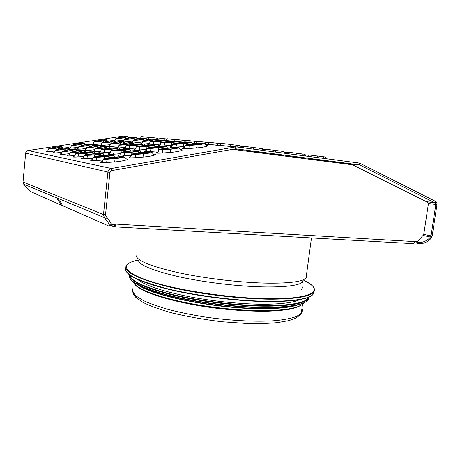 <?xml version="1.0" encoding="UTF-8"?>
<svg xmlns="http://www.w3.org/2000/svg" width="460" height="460" viewBox="0 0 460 460"><rect width="100%" height="100%" fill="white"/><g stroke="black" fill="none" stroke-linecap="round" stroke-linejoin="round"><path stroke-width="0.69" d="M232.357 149.333L352.555 164.812L427.673 202.32L428.352 204.096L423.7 234.715L417.203 241.747L414.471 241.586C414.213 242.84 413.597 243.524 412.631 243.633L412.424 243.622M111.119 223.842L115.805 224.118C115.587 225.756 115.178 226.671 114.569 226.849L110.187 225.25M110.975 224.549L113.022 226.487M113.137 223.957L114.574 224.779L114.356 226.82M113.436 224.296L114.649 224.79L115.052 224.072M413.966 242.868L415.115 241.626M136.275 255.806C137.201 260.889 151.547 266.582 179.308 272.883C206.367 278.68 242.351 282.825 268.329 283.164C286.275 283.314 298.091 282.13 303.772 279.599L306.021 278.225C307.245 277.092 307.412 275.851 306.521 274.499M302.916 282.049L300.892 283.268C295.291 285.821 283.78 287.051 266.351 286.965C241.132 286.724 206.321 282.716 180.084 277.018C153.151 270.819 139.184 265.15 138.184 260.021M141.318 288.857C158.211 299.88 222.375 311.891 264.161 311.006C277.805 310.81 287.971 309.683 294.67 307.631M134.619 284.142C140.122 292.295 175.662 303.335 217.77 308.407C235.773 310.454 252.195 311.391 267.047 311.219C276.19 310.897 283.964 310.19 290.375 309.097C295.901 307.815 299.851 306.256 302.226 304.428M301.99 286.137C302.611 287.431 302.375 288.644 301.288 289.76L301.139 289.904M299.684 299.632C293.762 302.513 282.21 304.048 265.04 304.233C242.592 304.347 212.612 301.329 187.565 296.378C161.65 290.984 145.072 285.384 137.845 279.577M303.1 296.246L303.226 296.7M290.421 306.239C283.883 307.55 275.241 308.257 264.5 308.372C225.434 309.062 165.554 298.655 145.228 288.23M110.791 224.716L111.113 224.428C111.199 223.382 109.837 221.093 107.03 217.563L105.961 216.24L105.524 214.711L109.928 172.523L111.648 170.608L235.681 148.81L359.714 164.95L435.212 202.992L435.815 204.608L431.014 235.974L429.697 237.958C425.989 241.448 421.981 242.92 417.668 242.362L418.312 243.512C422.619 244.076 426.627 242.61 430.33 239.119L432.147 236.049L436.948 204.717C437.115 203.165 436.712 202.089 435.741 201.486L359.622 163.11L235.922 146.861L111.337 168.492C109.382 168.969 108.226 170.246 107.887 172.322L103.488 214.573L104.368 217.637L105.443 218.966C108.255 222.496 109.624 224.779 109.549 225.814L108.531 225.929L31.631 192.073C30.159 191.193 27.772 188.87 24.483 185.098L23.69 184.167L23.012 182.045L25.662 153.128C25.886 151.708 26.703 150.845 28.117 150.541L120.733 136.488M163.518 140.231L165.882 140.306L160.914 141.185L151.742 141.686L163.518 140.231L163.605 140.869M164.099 140.024L157.308 140.582C153.456 140.961 151.058 141.387 150.104 141.858L160.321 141.404C164.266 141.019 166.669 140.587 167.526 140.116L164.099 140.024M139.828 144.032L142.117 144.112L136.925 145.044L127.782 145.532L139.828 144.032L139.921 144.681M140.478 143.807L133.647 144.371C129.628 144.762 127.115 145.216 126.109 145.722L136.263 145.279C140.38 144.871 142.893 144.417 143.802 143.911L140.478 143.807M115.287 147.97L117.501 148.057L112.067 149.046L102.959 149.523L108.405 148.528L115.287 147.97L115.385 148.626M116.006 147.735L109.135 148.292C104.937 148.706 102.31 149.184 101.246 149.724L111.331 149.287C115.632 148.862 118.266 148.379 119.22 147.844L116.006 147.735M89.849 152.053L91.983 152.139L86.29 153.191L77.217 153.663L82.926 152.605L89.849 152.053L89.947 152.714M90.637 151.8L83.731 152.352C79.344 152.789 76.584 153.301 75.457 153.876L85.479 153.45C89.976 153.002 92.73 152.49 93.748 151.915L90.637 151.8M174.794 141.243L177.29 141.335L172.212 142.243L162.616 142.738L174.794 141.243L174.88 141.933M175.369 141.024L168.297 141.599C164.364 141.979 161.908 142.422 160.925 142.916L171.626 142.474C175.657 142.082 178.112 141.64 178.998 141.145L175.369 141.024M150.443 145.205L152.864 145.297L147.545 146.263L137.983 146.751L143.313 145.78L150.443 145.205L150.535 145.9M151.087 144.969L143.968 145.544C139.863 145.941 137.293 146.406 136.252 146.941L146.889 146.51C151.098 146.096 153.669 145.624 154.606 145.095L151.087 144.969M125.183 149.31L127.523 149.408L121.952 150.437L112.418 150.914L118.007 149.88L125.183 149.31L125.281 150.017M125.902 149.057L118.743 149.632C114.442 150.052 111.745 150.546 110.647 151.116L121.216 150.696C125.62 150.259 128.317 149.764 129.306 149.195L125.902 149.057M98.963 153.571L101.223 153.674L95.37 154.773L85.876 155.238L91.747 154.14L98.963 153.571L99.073 154.29M99.762 153.306L92.558 153.876C88.055 154.318 85.226 154.847 84.059 155.457L94.553 155.043C99.17 154.589 101.999 154.054 103.046 153.445L99.762 153.306M186.904 142.33L189.56 142.445L184.362 143.382L174.305 143.871L179.515 142.928L186.904 142.33L186.996 143.077M187.473 142.1L180.096 142.692C176.082 143.077 173.57 143.531 172.558 144.055C172.431 144.354 173.679 144.411 176.301 144.221L183.781 143.618C187.898 143.227 190.417 142.767 191.331 142.249C191.371 141.956 190.083 141.904 187.473 142.1M161.862 146.458L164.433 146.579L158.982 147.579L148.954 148.057L154.416 147.056L161.862 146.458L161.96 147.217M162.501 146.211L155.072 146.803C150.874 147.211 148.241 147.689 147.165 148.252C147.05 148.551 148.258 148.609 150.794 148.43L158.326 147.833C162.633 147.418 165.272 146.93 166.238 146.372C166.273 146.079 165.025 146.027 162.501 146.211M135.844 150.748L138.328 150.874L132.606 151.938L122.619 152.409L128.351 151.34L135.844 150.748L135.947 151.524M136.562 150.489L129.087 151.076C124.689 151.501 121.923 152.013 120.784 152.617C120.675 152.915 121.842 152.979 124.286 152.8L131.87 152.208C136.384 151.771 139.156 151.254 140.179 150.656C140.202 150.368 138.995 150.311 136.562 150.489M108.796 155.21L111.193 155.336C110.412 155.779 108.405 156.158 105.179 156.475L95.226 156.94C96.019 156.492 98.032 156.112 101.257 155.796L108.796 155.21L108.911 155.992M109.601 154.928L102.08 155.514C97.462 155.963 94.553 156.509 93.346 157.159C93.248 157.452 94.375 157.515 96.721 157.355L104.351 156.762C109.095 156.302 112.01 155.744 113.091 155.1L109.601 154.928M75.549 151.323C78.936 150.604 81.305 150.357 82.645 150.587L78.7 151.875C77.044 152.421 71.122 153.042 71.507 152.628L75.549 151.323L75.722 152.45M74.048 151.443L69.793 152.835C69.126 153.456 77.809 152.553 80.224 151.748L84.341 150.368C84.801 149.793 76.458 150.667 74.048 151.443M100.36 147.395C101.901 146.872 107.766 146.274 107.358 146.682L103.799 147.879C102.269 148.413 96.295 149.023 96.715 148.609L100.36 147.395L100.527 148.494M98.871 147.516L95.042 148.804C94.334 149.425 103.092 148.534 105.311 147.758L109.014 146.475C109.514 145.9 101.096 146.763 98.871 147.516M124.326 143.6C125.741 143.095 131.663 142.502 131.226 142.91L128.029 144.026C126.626 144.538 120.6 145.147 121.049 144.727L124.326 143.6L124.476 144.664M122.849 143.721L119.416 144.917C118.668 145.532 127.501 144.653 129.536 143.899L132.848 142.715C133.388 142.14 124.89 142.997 122.849 143.721M147.493 139.932C148.781 139.449 154.755 138.857 154.295 139.265L151.438 140.3C150.161 140.794 144.078 141.398 144.555 140.984L147.493 139.932L147.631 140.961M146.021 140.059L142.951 141.162C142.174 141.778 151.076 140.898 152.933 140.179L155.888 139.075C156.463 138.506 147.89 139.357 146.021 140.059M67.85 149.989C71.127 149.304 73.41 149.063 74.704 149.27L70.788 150.5C67.488 151.196 65.17 151.438 63.848 151.231L67.85 149.989L68.017 151.03M66.412 150.104L62.192 151.438C61.582 152.013 69.885 151.139 72.254 150.38L76.343 149.057C76.762 148.523 68.776 149.368 66.412 150.104M91.96 146.211C95.157 145.544 97.411 145.308 98.716 145.515L95.168 146.665C91.948 147.344 89.665 147.579 88.337 147.373L91.96 146.211L92.115 147.234M90.528 146.332L86.716 147.568C86.066 148.143 94.432 147.28 96.629 146.544L100.32 145.314C100.774 144.779 92.719 145.619 90.528 146.332M115.276 142.56C118.398 141.91 120.618 141.686 121.934 141.887L118.737 142.957C117.346 143.445 111.59 144.032 111.998 143.646L115.276 142.56L115.42 143.554M113.85 142.68L110.412 143.83C109.733 144.4 118.162 143.549 120.186 142.836L123.51 141.697C123.999 141.162 115.874 141.99 113.85 142.68M137.833 139.029C139.121 138.569 144.825 138 144.411 138.374L141.525 139.374C140.248 139.846 134.446 140.426 134.878 140.041L137.833 139.029L137.965 139.995M136.419 139.15L133.325 140.22C132.612 140.783 141.116 139.938 142.968 139.254L145.952 138.19C146.47 137.661 138.282 138.483 136.419 139.15M60.662 148.735C63.831 148.085 66.039 147.85 67.286 148.034L63.411 149.212C60.214 149.88 57.977 150.115 56.706 149.931L60.662 148.735L60.818 149.713M59.277 148.85L55.096 150.132C54.539 150.661 62.491 149.816 64.82 149.097L68.873 147.827C69.253 147.338 61.594 148.155 59.277 148.85M84.105 145.107C87.199 144.469 89.378 144.244 90.637 144.423L87.107 145.527C83.99 146.176 81.788 146.406 80.506 146.222L84.105 145.107L84.255 146.056M82.725 145.222L78.93 146.412C78.338 146.941 86.353 146.107 88.51 145.412L92.19 144.227C92.609 143.733 84.887 144.543 82.725 145.222M106.8 141.588C109.825 140.967 111.97 140.748 113.246 140.927L110.043 141.962C106.996 142.594 104.823 142.819 103.529 142.635L106.8 141.588L106.938 142.519M105.426 141.703L101.993 142.813C101.367 143.342 109.44 142.514 111.441 141.847L114.764 140.743C115.218 140.248 107.433 141.053 105.426 141.703M128.783 138.184C131.738 137.574 133.854 137.362 135.142 137.54L132.244 138.506C129.271 139.127 127.127 139.345 125.816 139.161L128.783 138.184L128.909 139.087M127.414 138.299L124.309 139.334C123.659 139.857 131.79 139.035 133.636 138.391L136.637 137.362C137.114 136.873 129.271 137.672 127.414 138.299M53.929 147.568C57.005 146.947 59.139 146.717 60.34 146.884L56.505 148.017C53.406 148.643 51.25 148.879 50.019 148.712L53.929 147.568L54.079 148.477M52.595 147.677L48.461 148.908C47.943 149.402 55.579 148.586 57.862 147.901L61.881 146.682C62.232 146.222 54.872 147.016 52.595 147.677M76.745 144.066C79.747 143.462 81.851 143.238 83.064 143.405L79.563 144.463C76.538 145.084 74.405 145.308 73.169 145.141L76.745 144.066L76.883 144.957M75.411 144.181L71.645 145.326C71.099 145.82 78.787 145.009 80.914 144.354L84.571 143.209C84.956 142.755 77.539 143.537 75.411 144.181M98.854 140.679C101.787 140.082 103.862 139.869 105.087 140.03L101.896 141.024C98.94 141.628 96.836 141.847 95.588 141.686L98.854 140.679L98.98 141.548M97.526 140.789L94.099 141.858C93.524 142.353 101.263 141.548 103.241 140.909L106.565 139.846C106.979 139.391 99.509 140.168 97.526 140.789M120.284 137.39L126.442 136.758L123.539 137.695C120.652 138.282 118.576 138.494 117.311 138.333L120.284 137.39L120.405 138.236M118.968 137.505L115.851 138.5C115.253 138.989 123.044 138.195 124.878 137.58L127.891 136.585C128.334 136.125 120.807 136.902 118.968 137.505M199.956 143.503L202.785 143.641L197.466 144.607L186.904 145.09L192.234 144.118L199.956 143.503L200.054 144.308M200.508 143.255L192.803 143.871C188.709 144.256 186.139 144.727 185.087 145.274C184.931 145.607 186.265 145.676 189.077 145.475L196.897 144.86C201.1 144.457 203.677 143.986 204.625 143.445C204.683 143.117 203.314 143.054 200.508 143.255M174.179 147.815L176.916 147.965L171.333 148.994L160.799 149.471L166.399 148.43L174.179 147.815L174.282 148.643M174.811 147.556L167.049 148.166C162.76 148.574 160.057 149.074 158.947 149.661C158.798 149.994 160.086 150.069 162.805 149.88L170.683 149.264C175.093 148.844 177.796 148.339 178.796 147.752C178.848 147.43 177.52 147.361 174.811 147.556M147.361 152.306L150.006 152.461L144.135 153.565L133.636 154.025C134.412 153.588 136.379 153.214 139.529 152.915L147.361 152.306L147.476 153.151M148.08 152.03L140.26 152.634C135.757 153.065 132.917 153.6 131.738 154.232C131.6 154.566 132.842 154.64 135.464 154.462L143.399 153.853C148.028 153.404 150.868 152.869 151.932 152.237C151.967 151.915 150.684 151.846 148.08 152.03M119.445 156.981L121.992 157.142C121.175 157.607 119.111 158.004 115.805 158.32L105.346 158.775C106.168 158.303 108.238 157.906 111.556 157.584L119.445 156.981L119.565 157.843M120.25 156.688L112.378 157.286C107.646 157.74 104.65 158.315 103.396 158.999C103.276 159.327 104.472 159.401 106.984 159.235L114.971 158.631C119.841 158.159 122.837 157.579 123.959 156.9C123.987 156.584 122.751 156.509 120.25 156.688M307.688 156.285L308.539 154.911L325.174 156.969M287.12 153.583L287.983 152.179L305.009 154.29M265.748 150.776L266.627 149.345L284.073 151.512M243.53 147.861L244.427 146.395L262.321 148.626M219.512 145.383C219.834 145.544 220.438 144.86 221.323 143.324L239.712 145.624M305.055 154.796L308.424 155.244M284.125 152.024L287.868 152.519M262.373 149.143L266.512 149.69M239.763 146.153L244.306 146.751M207.282 144.279C207.581 144.451 208.167 143.784 209.035 142.284L221.197 143.692M195.833 143.25C196.155 143.405 196.725 142.761 197.535 141.318L208.92 142.635M185.092 142.284C185.403 142.439 185.955 141.812 186.743 140.409L197.426 141.64M175.662 141.001L176.605 139.552L186.645 140.714M166.416 139.909L167.055 138.748L176.513 139.84M156.532 139.713C156.785 139.874 157.291 139.305 158.05 137.988L166.974 139.018M140.047 138.23C140.288 138.385 140.771 137.845 141.49 136.597L147.855 137.304L148.051 138.949C148.31 139.11 148.804 138.552 149.54 137.275L157.97 138.247M147.855 137.304L149.465 137.517M57.914 199.531C59.857 201.072 61.243 202.653 62.071 204.274C61.968 204.947 57.431 199.985 57.741 199.542L57.914 199.531M414.241 242.569L418.312 243.512M415 241.747L417.668 242.362M115.805 224.118L414.471 241.586M110.526 224.952L111.717 225.463L113.252 224.1M132.986 288.334C132.215 290.726 133.348 293.353 136.373 296.217L143.646 300.679C150.322 303.738 158.717 306.716 168.837 309.615C179.785 312.386 191.676 314.824 204.505 316.923C230.535 320.752 257.105 322.058 275.902 320.591C284.619 319.648 291.485 318.274 296.493 316.463L301.271 313.317C302.542 311.788 302.76 310.155 301.933 308.418M314.404 289.006C314.761 290.271 314.381 291.462 313.266 292.577C314.502 291.186 314.801 289.748 314.157 288.265C313.875 287.351 312.449 284.734 304.06 280.56C323.949 289.547 314.876 298.776 271.946 298.712C235.083 298.822 180.613 291.019 151.398 281.652C121.911 272.286 120.123 263.626 138.19 260.078C133.745 260.872 127.345 263.028 126.276 265.604C123.194 271.636 137.114 278.668 168.038 286.707C198.49 294.072 241.649 299.247 272.113 299.19C295.216 298.971 308.936 296.763 313.266 292.577L313.001 294.521C308.66 298.781 294.94 301.047 271.831 301.311C241.373 301.426 198.225 296.257 167.791 288.834C136.885 280.738 122.981 273.619 126.074 267.49L126.184 267.317M313.875 291.795C314.22 297.833 300.121 301.104 271.578 301.605C245.048 301.691 208.719 297.844 179.682 291.807C150.615 285.758 131.313 278.225 126.966 272.395M308.637 297.246C306.578 302.416 293.101 305.233 268.197 305.693C241.097 305.888 203.533 301.645 175.208 295.147C146.159 288.052 131.019 281.37 129.783 275.109M309.097 297.051L307.941 299.19C303.761 303.485 290.57 305.814 268.364 306.17C240.643 306.389 202.038 301.95 173.437 295.228C144.17 287.885 129.484 281.077 129.381 274.81M309.045 297.074L307.792 300.271C303.611 304.606 290.415 306.964 268.209 307.343C239.936 307.596 200.376 302.962 171.637 296.016C142.307 288.414 128.219 281.474 129.375 275.207M308.603 297.332C309.229 303.537 295.682 306.969 267.967 307.631C242.69 307.849 208.265 304.215 180.722 298.367C152.312 291.985 135.608 285.614 130.594 279.266M297.551 304.951C290.904 307.268 280.128 308.522 265.23 308.717C221.179 309.58 153.479 296.499 138.678 285.269M435.741 201.486L435.212 202.992L426.224 201.595M360.295 163.317L359.714 164.95L328.538 161.719M149.195 143.98C146.464 144.808 147.648 145.055 152.743 144.739C153.283 144.411 153.519 143.491 153.439 141.973M160.321 141.404C160.396 142.928 160.172 143.853 159.643 144.175L160.701 144.083M152.743 144.739L159.643 144.175M120.06 136.499L123.096 136.775M128.19 137.235L131.64 137.546M136.942 138.023L140.731 138.362M146.257 138.862L150.426 139.242M156.193 139.76L161.477 140.237M167.837 140.812L172.632 141.243M179.308 141.847L184.621 142.33M191.642 142.962L197.535 143.491M204.936 144.164L235.037 146.878L235.238 148.821M28.117 150.541L111.337 168.492L111.648 170.608M103.396 159.131L102.545 161.368C99.107 162.478 100.257 162.88 105.99 162.581L114.005 161.989C122.647 161.402 131.79 158.895 125.689 158.844M131.738 154.37L130.893 156.561C127.477 157.653 128.708 158.039 134.59 157.722L142.548 157.124C150.955 156.538 159.413 154.232 153.617 154.157M158.947 149.805L158.102 151.955C154.704 153.025 156.02 153.393 162.046 153.059L169.953 152.455C178.123 151.875 185.966 149.742 180.446 149.655M185.087 145.417L184.236 147.533C180.866 148.574 182.263 148.925 188.422 148.58L196.27 147.97C204.217 147.395 211.508 145.423 206.241 145.326M114.942 140.432L114.367 140.61M114.919 141.134L124.177 140.196M93.167 143.825L92.155 144.164M92.287 144.492C94.173 144.618 97.365 144.348 101.861 143.675M70.886 147.309L70.357 147.43C68.54 148.287 71.357 148.229 78.809 147.269M47.506 150.943L47.282 151.006C45.137 151.892 47.708 151.88 54.987 150.978M123.406 141.295L122.67 141.53M123.648 142.059L133.204 141.053M101.068 144.82L100.004 145.176M100.412 145.567L110.296 144.67M78.148 148.448L77.562 148.586C74.221 149.511 80.373 149.402 86.606 148.402M54.142 152.214L53.837 152.3C51.71 153.237 54.458 153.22 62.094 152.26M132.434 142.209L131.474 142.537M132.969 143.048L142.847 141.962M109.497 145.872L108.295 146.297M109.095 146.705L119.312 145.722M85.784 149.649L85.249 149.816C81.805 150.805 88.515 150.679 94.95 149.609M61.243 153.565L60.846 153.68C58.742 154.675 61.697 154.658 69.707 153.629M77.188 150.794L76.642 150.817M142.077 143.181L140.605 143.802M143.848 144.06L149.592 143.503M118.513 146.993L117.024 147.666M119.243 147.913L125.62 147.355M94.127 150.932L92.713 151.708M109.859 148.229L109.445 148.246M93.736 151.857L100.78 151.352M68.856 155.003L68.35 155.164C66.154 156.078 68.373 156.187 75.02 155.492M86.365 152.145L86.02 152.139M115.581 157.044L114.81 157.004M93.346 157.268L92.466 159.476C89.269 160.494 90.361 160.856 95.732 160.557L103.276 159.988M120.784 152.731L119.91 154.899C116.736 155.9 117.904 156.245 123.412 155.928L131.589 155.302M147.165 148.373L146.297 150.495C143.14 151.478 144.382 151.806 150.023 151.484L158.763 150.794M171.678 146.263C168.55 147.229 169.867 147.539 175.634 147.2L184.874 146.452M190.187 144.147L189.767 144.17M104.759 155.308L104.754 155.308C104.449 155.445 103.879 154.824 103.046 153.445M84.065 155.549L83.156 157.728C80.178 158.66 81.219 158.982 86.267 158.694L93.219 158.159M109.745 153.347C106.795 154.273 107.904 154.583 113.079 154.273L120.623 153.686M136.252 147.045L135.361 149.138C132.417 150.046 133.595 150.339 138.897 150.023L146.976 149.379M160.925 143.025L160.034 145.084C157.113 145.975 158.361 146.257 163.771 145.923L172.333 145.228M74.526 156.095C71.748 156.964 72.737 157.251 77.498 156.964L83.921 156.463M110.48 152.185L103.494 152.737C104.161 152.386 104.454 151.42 104.374 149.851M101.246 149.81L100.332 151.909C97.56 152.76 98.618 153.036 103.494 152.737M126.115 145.809L125.206 147.873C122.452 148.712 123.573 148.977 128.564 148.666L136.056 148.062M156.716 140.794L156.814 141.525M128.564 148.666C129.162 148.327 129.421 147.384 129.346 145.837M136.263 145.279C136.344 146.826 136.091 147.775 135.504 148.108M132.986 144.595L133.089 145.36M111.331 149.287L111.274 150.822M108.405 148.528L108.52 149.333M77.498 156.964C78.234 156.595 78.562 155.606 78.476 154.008M85.479 153.45L85.416 154.945M82.926 152.605L83.053 153.45M163.771 145.923C164.306 145.584 164.536 144.63 164.456 143.054M171.626 142.474C171.701 144.049 171.482 145.009 170.959 145.349M167.71 141.824L167.808 142.606M138.897 150.023C139.495 149.667 139.754 148.689 139.673 147.085M146.889 146.51C146.97 148.114 146.717 149.097 146.13 149.454M143.313 145.78L143.422 146.596M113.079 154.273C113.746 153.905 114.04 152.904 113.953 151.271M121.216 150.696L121.129 152.415M120.692 153.462L120.359 153.709M118.007 149.88L118.134 150.742M86.267 158.694C87.009 158.303 87.337 157.28 87.251 155.612M94.553 155.043L94.478 156.693M91.747 154.14L91.885 155.043M175.634 147.2C176.163 146.849 176.387 145.854 176.301 144.221M183.781 143.618C183.868 145.256 183.649 146.257 183.132 146.608M179.515 142.928L179.618 143.761M150.023 151.484C150.621 151.11 150.88 150.092 150.794 148.43M158.326 147.833C158.412 149.5 158.159 150.523 157.579 150.897M154.416 147.056L154.531 147.93M123.412 155.928C124.085 155.543 124.373 154.497 124.286 152.8M131.87 152.208L131.738 154.232M131.709 154.336L131.014 155.348M128.351 151.34L128.484 152.26M95.732 160.557C96.485 160.149 96.813 159.079 96.721 157.355M104.351 156.762L104.253 158.596M101.257 155.796L101.407 156.768M80.655 152.691L80.224 151.748M83.731 150.661L84.772 152.271M71.961 152.415L72.019 152.755M105.731 148.678L105.311 147.758M108.508 146.728L109.463 148.264M97.094 148.425L97.146 148.735M129.938 144.802L129.536 143.899M132.428 142.934L133.32 144.394M153.324 141.065L152.933 140.179M155.543 139.259L156.377 140.668M73.048 151.748L72.254 150.38M75.727 149.345L76.705 150.874M64.308 151.024L64.365 151.352M97.474 147.959L96.629 146.544M99.797 145.567L100.769 147.079M88.722 147.194L88.768 147.493M121.089 144.296L120.186 142.836M123.073 141.91L124.045 143.422M143.945 140.766L142.968 139.254M145.59 138.379L146.579 139.892M65.533 150.362L64.82 149.097M68.247 148.108L69.132 149.534M57.166 149.73L57.218 150.035M89.263 146.711L88.51 145.412M91.661 144.474L92.535 145.889M112.24 143.186L111.441 141.847M114.316 140.955L115.19 142.358M134.493 139.777L133.636 138.391M136.258 137.546L137.149 138.954M58.506 149.069L57.862 147.901M61.249 146.958L62.06 148.287M50.485 148.517L50.537 148.804M81.587 145.555L80.914 144.354M84.03 143.451L84.83 144.773M103.954 142.151L103.241 140.909M106.105 140.059L106.898 141.369M125.637 138.857L124.878 137.58M127.501 136.769L128.3 138.08M188.422 148.58C188.945 148.206 189.163 147.171 189.077 145.475M196.897 144.86C196.983 146.562 196.771 147.597 196.27 147.97M192.234 144.118L192.343 145.015M162.046 153.059C162.639 152.668 162.892 151.61 162.805 149.88M170.683 149.264C170.769 151.001 170.528 152.064 169.953 152.455M166.399 148.43L166.52 149.373M134.59 157.722C135.263 157.314 135.55 156.227 135.464 154.462M143.399 153.853C143.491 155.624 143.204 156.71 142.548 157.124M139.529 152.915L139.662 153.91M105.99 162.581C106.743 162.15 107.076 161.034 106.984 159.235M114.971 158.631C115.069 160.436 114.741 161.558 114.005 161.989M111.556 157.584L111.705 158.631M308.292 158.999L322.592 160.73M322.558 160.724L324.403 160.977M316.457 159.942L316.003 160.051M310.471 159.223L310.109 159.292M359.622 163.11L359.381 164.847L325.973 161.391M235.922 146.861L235.583 148.804M302.266 158.108L304.233 158.378M259.181 152.547L246.566 151.104L261.539 152.875M232.564 149.293L238.918 149.96M281.123 155.382L283.291 155.681M317.509 157.579L317.204 155.842M323.144 156.636L323.455 158.355M287.747 156.348L302.231 158.102M296.286 157.337L295.843 157.458M290.087 156.59L289.725 156.664M296.941 154.876L296.648 153.111M302.818 153.933L303.117 155.687M266.403 153.594L281.146 155.382M275.344 154.635L274.913 154.755M268.922 153.853L268.559 153.939M275.569 152.07L275.293 150.27M281.704 151.127L281.986 152.91M244.214 150.73L259.198 152.553M253.586 151.829L253.172 151.955M246.922 151.012L246.566 151.104M253.351 149.149L253.086 147.321M259.756 148.206L260.026 150.023M230.339 146.355L229.983 144.25M236.923 145.17L237.176 147.022M239.907 146.665L239.913 146.171M217.649 145.21L217.321 143.181M205.781 144.147L205.476 142.18M194.655 143.14L194.373 141.237M184.201 142.203L183.942 140.357M174.288 141.111L174.121 139.524M164.939 139.961L164.87 138.742M156.337 139.696L156.124 138.006M107.03 217.563L105.443 218.966M23.69 184.167L104.368 217.637M430.33 239.119L429.697 237.958M432.147 236.049L423.74 234.427M430.514 237.067L423.016 235.451M436.948 204.717L428.358 203.429M25.662 153.128L109.928 172.523M23.012 182.045L103.488 214.573L105.524 214.711M114.569 226.849L412.631 243.633M306.021 278.225L311.472 237.941M300.892 283.268L303.772 279.599M132.555 291.065L133.463 294.256L135.7 297.223L142.922 302.358C150.38 306.049 160.132 309.586 172.178 312.967C187.381 316.618 203.981 319.545 221.979 321.747L247.71 323.535C259.13 323.725 269.089 323.409 277.593 322.586L288.5 320.672L294.158 318.832C297.309 317.354 299.678 315.514 301.271 313.317L302.502 304.215M313.001 294.521C308.516 299.046 294.733 301.409 271.642 301.61C243.156 301.714 203.492 297.235 173.61 290.502C143.025 283.199 127.029 276.305 125.62 269.819M307.792 300.271C303.473 304.859 290.22 307.315 268.025 307.636C240.879 307.878 203.303 303.64 174.949 297.097C145.9 289.99 130.686 283.182 129.306 276.678M303.824 302.939C303.261 304.014 301.191 305.273 297.608 306.722C295.906 307.326 293.089 308.269 284.872 309.448C279.174 310.12 272.613 310.517 265.178 310.632C238.619 310.948 201.894 306.705 174.679 300.167C159.511 296.522 146.981 291.996 140.789 288.57C136.62 286.183 133.981 283.872 132.859 281.635M149.201 143.98L150.104 141.95M167.526 140.116L168.561 141.576M143.802 143.911L144.963 145.463M119.22 147.844L120.543 149.488M74.537 156.101L75.463 153.956M93.748 151.915L95.266 153.663M178.998 141.145L180.119 142.692M154.606 145.095L155.877 146.74M109.756 153.352L110.653 151.214M129.306 149.195L130.766 150.943M171.683 146.263L172.558 144.175M191.331 142.249L192.556 143.894M166.238 146.372L167.641 148.12M140.179 150.656C140.921 151.972 141.462 152.593 141.806 152.513M141.139 152.565L138.575 152.662M113.091 155.1C114.293 156.808 114.942 157.469 115.04 157.078M69.034 154.997L69.793 152.904M84.341 150.368C85.324 151.829 85.911 152.427 86.106 152.162M85.934 152.179L84.68 152.191M94.208 150.949L95.047 148.879M109.014 146.475L110.526 148.177M118.53 147.033L119.416 144.992M132.848 142.715L134.171 144.325M142.036 143.25L142.951 141.243M155.888 139.075L157.061 140.605M61.456 153.536L62.192 151.495M76.343 149.057L77.797 150.702M77.01 150.822L76.665 150.84M85.905 149.655L86.716 147.631M100.32 145.314L101.695 146.918M109.543 145.9L110.412 143.899M123.51 141.697L124.821 143.273M132.417 142.261L133.325 140.288M145.952 138.19L147.234 139.748M54.389 152.174L55.096 150.178M68.873 147.827L70.179 149.373M77.993 148.477L78.93 146.464M92.19 144.227L93.426 145.739M101.142 144.837L101.993 142.87M114.764 140.743L115.949 142.22M123.418 141.335L124.315 139.397M136.637 137.362L137.787 138.822M47.782 150.897L48.461 148.954M61.881 146.682L63.066 148.137M70.702 147.349L71.645 145.377M84.571 143.209L85.692 144.63M93.271 143.83L94.099 141.91M106.565 139.846L107.634 141.237M114.983 140.455L115.851 138.558M127.891 136.585L128.932 137.954M204.625 143.445C205.787 145.159 206.431 145.82 206.563 145.423L206.482 145.406M178.796 147.752C179.969 149.477 180.625 150.144 180.745 149.753L180.711 149.742M151.932 152.237C153.123 153.968 153.778 154.64 153.899 154.249L153.905 154.255M123.959 156.9C125.172 158.637 125.833 159.315 125.942 158.93L122.256 158.976M325.174 156.94L325.76 158.66M305.009 154.261L305.607 156.015M284.073 151.484L284.683 153.266M262.321 148.597L262.947 150.408M239.712 145.596L240.344 147.441M111.113 224.428L109.549 225.814M235.75 146.843L204.878 144.066M198.07 143.451L191.59 142.864M185.133 142.284L179.256 141.755M173.127 141.203L167.785 140.725M161.949 140.196L156.141 139.679M150.794 139.196L146.205 138.782M141.088 138.322L136.89 137.942M131.985 137.5L128.144 137.155M123.435 136.735L120.687 136.482"/></g></svg>

